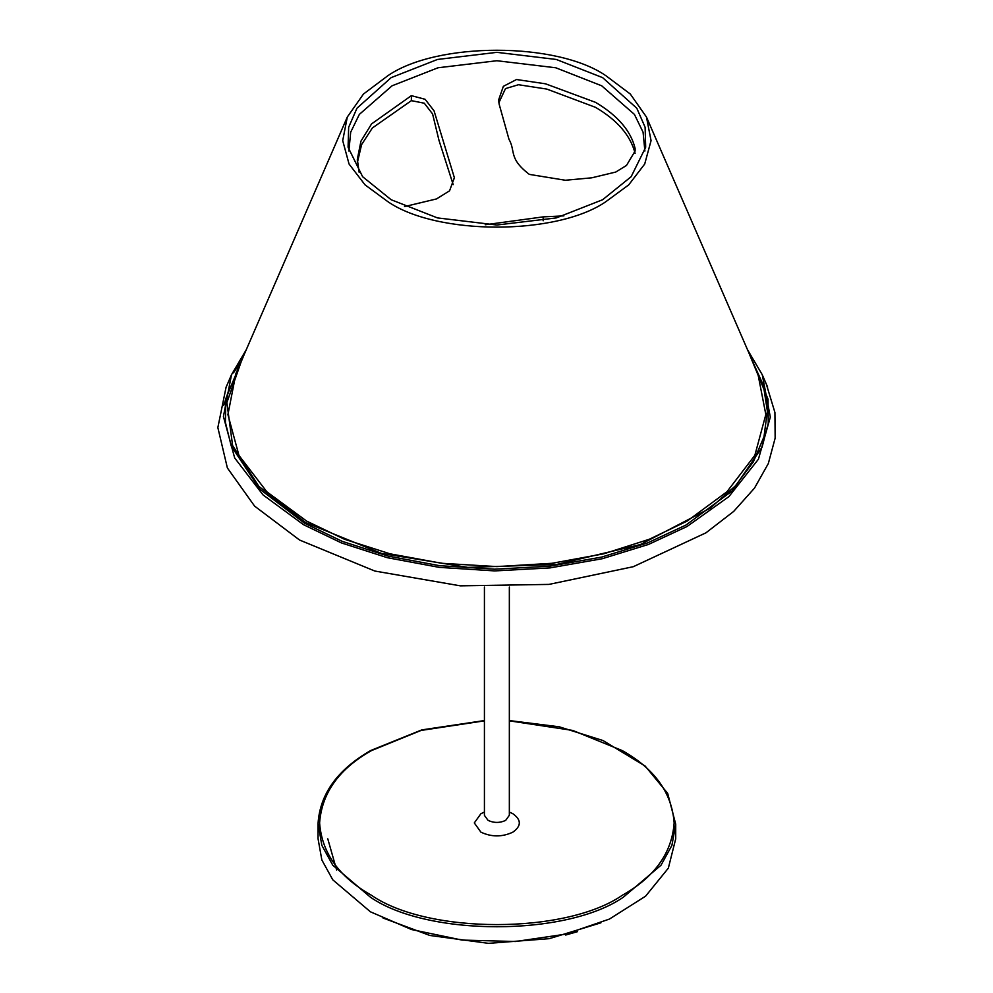 <?xml version="1.0" encoding="UTF-8"?>
<svg xmlns="http://www.w3.org/2000/svg" width="993" height="993" viewBox="0 0 993 993"><rect width="100%" height="100%" fill="white"/><g stroke="black" fill="none" stroke-linecap="round" stroke-linejoin="round"><path stroke-width="1.49" d="M600.926 922.807L549.303 938.658L488.544 943.35L429.857 935.468L383.025 918.016M484.423 720.558L421.802 729.892L370.749 750.497C337.533 769.625 319.969 793.941 318.058 823.445L321.844 845.341L332.767 865.201L370.426 897.2C427.338 936.585 566.42 936.598 623.331 897.213L661.003 865.226L671.913 845.378L675.712 824.215L675.712 838.837L668.339 868.167L645.574 896.195L609.417 919.071L565.315 934.214L515.566 941.501L461.993 940.073L411.549 929.547L370.426 911.81L332.767 879.81L321.844 859.963L318.058 838.8M336.652 870.042L327.777 838.812M484.423 815.39L488.072 820.355C493.943 823.098 499.814 823.098 505.698 820.355L509.347 815.265L509.347 587.062M577.554 931.645L565.662 935.034M602.627 77.64L636.798 108.225L645.115 127.278L645.686 147.237L631.151 176.692L602.627 199.73L556.279 217.914L496.885 225.014L437.491 217.914L391.143 199.73L362.606 176.692L348.084 147.237L348.655 127.278L356.959 108.225L391.143 77.64L437.491 59.456L496.885 52.344L556.279 59.456L602.627 77.64M644.891 151.01L643.079 132.218L634.428 114.406L601.696 85.795L555.757 67.772L496.885 60.734L438.012 67.772L392.074 85.795L359.342 114.406L350.678 132.218L348.878 151.01M387.841 201.641L365.064 184.884L349.052 164.031L342.709 140.634L347.302 117.037L363.463 94.037L387.841 75.729C436.908 41.768 556.85 41.768 605.929 75.729L630.307 94.037L646.468 117.037L651.06 140.634L644.705 164.031L628.706 184.884L605.929 201.641C556.85 235.602 436.908 235.602 387.841 201.641M498.858 102.775L505.499 88.588L518.495 84.728L546.808 89.085L595.527 107.343C617.385 120.203 630.58 135.544 635.098 153.369M499.119 104.079L498.647 99.896L503.352 86.341L516.509 79.527L545.529 83.809L595.527 102.341C617.634 115.486 630.816 130.828 635.098 148.367L635.11 151.035L626.496 165.434L615.747 172.05L591.741 177.821L565.389 180.254L529.356 174.396C508.267 158.272 515.864 151.346 508.975 139.293L499.119 104.079M453.18 184.624L439.005 140.423L432.588 113.959L424.284 103.21L411.375 100.653L372.363 127.973L361.601 144.618L357.406 162.455M359.168 172.335L357.319 159.302L360.968 141.13L371.581 123.889L411.375 95.651L425.103 99.288L434.053 110.819L454.36 177.673L449.568 190.817L436.498 198.935L404.523 206.581M485.242 224.753L543.171 216.884L563.9 215.866M223.648 405.603L230.091 386.302M241.076 361.663L233.454 372.884M227.385 384.254L226.106 387.109L217.852 427.573L227.372 467.951L254.618 506.132L299.576 540.043L374.845 571.049L460.392 585.845L548.968 584.405L633.311 566.693L705.936 532.831L733.703 511.395L754.506 488.109L768.334 463.52L775.148 438.136L774.925 412.505L766.323 384.13M675.712 824.215L667.681 793.382L645.177 766.075L602.987 740.53L559.208 726.802L509.347 720.558M484.423 720.844L421.044 730.438L371.531 750.571C339.109 768.793 321.806 792.91 319.609 822.936C321.806 852.962 339.109 877.092 371.531 895.314C427.946 934.351 565.811 934.351 622.226 895.314C654.648 877.092 671.963 852.962 674.148 822.936C671.963 792.91 654.648 768.793 622.226 750.571L572.725 730.438L509.347 720.844M509.347 812.063L512.847 813.714C521.474 819.87 521.474 826.015 512.847 832.159C502.21 837.136 491.56 837.136 480.91 832.159L474.294 822.936L480.91 813.714L484.423 812.063M411.375 95.651L411.375 100.653M543.171 220.781L543.171 216.884M246.314 349.623L231.493 374.758L223.425 416.514L234.671 457.959L263.046 494.924L303.461 524.664L341.518 542.96L387.32 557.694L439.241 567.363L494.601 570.913L550.035 567.897L602.242 558.724L648.466 544.449L687.032 526.513L728.887 496.637L758.429 459.213L770.32 417.134L762.276 374.758L767.626 387.133M646.468 117.037L757.833 373.505L765.839 414.54L754.854 455.315L726.963 491.758L687.106 521.102L649.323 539.249L603.732 553.821L552.009 563.292L496.885 566.593L441.761 563.292L390.038 553.821L344.447 539.249L306.651 521.102L266.869 491.82L238.953 455.415L227.918 414.615L235.937 373.505L347.302 117.037M244.837 352.999L225.845 398.553L225.411 422.435L231.22 445.969L259.657 489.028L304.503 523.199L342.349 541.396L387.891 556.043L439.527 565.675L494.564 569.2L549.7 566.209L601.597 557.098L647.573 542.91L685.94 525.074L732.375 490.778L762.053 447.235L768.247 423.366L768.011 399.136L748.921 352.999M241.709 360.223L226.888 402.612L232.623 445.559L258.888 486.421L305.621 522.554L381.486 553.424L467.777 567.4L556.676 564.458L640.348 544.561L710.169 508.205L735.379 485.887L753.339 461.882L764.002 436.746L767.366 411.052L763.394 385.346L752.061 360.223M318.058 824.19L318.058 838.812M484.423 815.265L484.423 587.062M357.368 161.834L357.368 159.302M231.493 374.758L226.143 387.121M747.456 349.623L762.276 374.758M454.335 177.66L454.335 178.69"/></g></svg>
